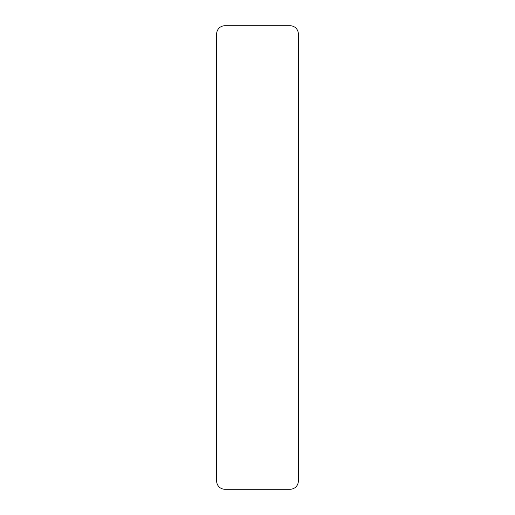 <?xml version="1.0" encoding="UTF-8"?>
<svg xmlns="http://www.w3.org/2000/svg" width="515" height="515" viewBox="0 0 515 515"><rect width="100%" height="100%" fill="white"/><g stroke="black" fill="none" stroke-linecap="round" stroke-linejoin="round"><path stroke-width="0.77" d="M298.34 33.919A8.169 8.169 0 0 0 290.17 25.75L224.83 25.75A8.169 8.169 0 0 0 216.661 33.919L216.661 481.081A8.169 8.169 0 0 0 224.83 489.25L290.17 489.25A8.169 8.169 0 0 0 298.34 481.081L298.34 33.919"/></g></svg>
